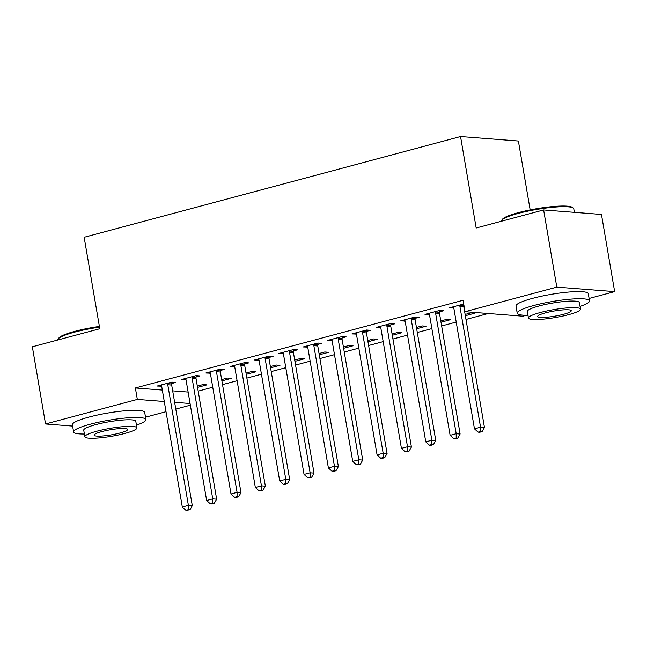 <?xml version="1.0" encoding="UTF-8"?>
<svg xmlns="http://www.w3.org/2000/svg" width="647" height="647" viewBox="0 0 647 647"><rect width="100%" height="100%" fill="white"/><g stroke="black" fill="none" stroke-linecap="round" stroke-linejoin="round"><path stroke-width="0.97" d="M198.184 391.136L212.75 387.238M222.528 384.625L237.101 380.719M246.871 378.107L261.445 374.209M271.222 371.588L285.788 367.69M295.566 365.07L310.139 361.172M319.909 358.559L334.483 354.653M344.261 352.041L358.826 348.143M368.604 345.522L383.178 341.624M392.947 339.012L407.521 335.106M417.299 332.493L431.864 328.595M441.642 325.975L456.216 322.077M465.986 319.456L488.242 313.504M190.364 405.184L175.79 409.09M166.012 411.702L145.518 417.194M530.16 209.911L518.384 141.03L460.543 136.541L84.15 237.279L99.792 328.749L32.35 346.8L45.541 423.971L137.326 399.409L164.273 401.504M460.543 136.541L476.184 228.003L543.617 209.96L601.459 214.448L614.65 291.627L589.102 298.461M526.229 315.291L522.865 316.197L465.023 311.7L556.808 287.131L614.65 291.627M221.889 380.881L231.302 378.358L227.396 378.058L221.67 379.587M196.098 376.983L200.036 375.931L196.13 375.624L181.524 379.538L185.996 379.684M270.575 367.844L279.989 365.329L276.083 365.021L270.357 366.558M244.784 363.954L248.731 362.894L244.825 362.595L230.211 366.501L234.691 366.655M319.27 354.815L328.684 352.291L324.778 351.992L319.052 353.521M293.479 350.917L297.418 349.865L293.512 349.558L278.906 353.472L283.378 353.626M367.965 341.778L377.379 339.263L373.473 338.955L367.747 340.492M342.174 337.888L346.113 336.836L342.206 336.529L327.6 340.435L332.073 340.589M416.66 328.749L426.074 326.234L422.159 325.926L416.433 327.455M390.869 324.859L394.807 323.799L390.901 323.5L376.287 327.406L380.768 327.56M465.347 315.72L474.761 313.197L470.854 312.897L465.128 314.426M439.556 311.822L443.502 310.77L439.588 310.463L424.982 314.377L429.454 314.523M465.023 311.7L463.074 300.265L135.377 387.974L162.316 390.068M172.676 390.869L188.115 392.074M463.713 304.009L449.325 307.859L453.806 308.012M415.212 318.34L419.151 317.281L415.245 316.981L400.639 320.888L405.111 321.041M441.003 322.23L450.417 319.715L446.511 319.408L440.785 320.944M366.517 331.369L370.456 330.318L366.55 330.01L351.944 333.925L356.416 334.07M392.308 335.267L401.722 332.744L397.816 332.445L392.09 333.973M317.831 344.406L321.769 343.347L317.863 343.047L303.249 346.954L307.729 347.107M343.622 348.296L353.027 345.781L349.121 345.474L343.395 347.01M269.136 357.435L273.074 356.384L269.168 356.076L254.562 359.991L259.035 360.136M294.927 361.333L304.341 358.81L300.434 358.511L294.708 360.039M220.441 370.472L224.38 369.413L220.473 369.113L205.867 373.02L210.34 373.173M246.232 374.362L255.646 371.847L251.74 371.54L246.014 373.068M171.746 383.501L175.693 382.45L171.779 382.142L157.172 386.049L161.653 386.202M197.537 387.391L206.951 384.876L203.045 384.569L197.319 386.105M174.633 402.305L190.072 403.51M72.618 426.074L45.541 423.971M543.617 209.96L556.808 287.131M135.377 387.974L137.326 399.409M453.013 306.872L453.24 308.158M428.67 313.391L428.888 314.677M404.326 319.901L404.545 321.195M379.975 326.42L380.201 327.714M355.632 332.938L355.85 334.224M331.288 339.449L331.507 340.743M306.937 345.967L307.163 347.261M282.593 352.486L282.812 353.772M258.25 359.004L258.468 360.29M233.899 365.515L234.125 366.809M209.555 372.033L209.774 373.327M185.212 378.552L185.43 379.838M160.86 385.062L161.079 386.356M459.993 305.004L459.92 305.457A2.936 2.483 -85.6 0 0 459.928 306.573L480.551 427.198L474.461 428.824L453.846 308.207A2.936 2.483 -85.6 0 0 453.482 307.188L453.272 306.799M463.915 305.214L463.834 305.764A2.936 2.483 -85.6 0 0 463.834 306.88L484.457 427.505L480.551 427.198L480.527 431.492L478.093 432.147L479.662 432.269L482.096 431.614L480.527 431.492M482.096 431.614L484.457 427.505M474.461 428.824L478.093 432.147M435.649 311.522L435.577 311.975A2.936 2.483 -85.6 0 0 435.585 313.091L456.2 433.716L450.118 435.342L429.495 314.717A2.936 2.483 -85.6 0 0 429.139 313.698L428.921 313.318M439.766 310.479L439.483 312.283A2.936 2.483 -85.6 0 0 439.491 313.391L460.114 434.016L456.2 433.716L456.184 438.011L453.749 438.658L457.744 438.132L456.184 438.011M457.744 438.132L460.114 434.016M450.118 435.342L453.749 438.658M411.306 318.033L411.233 318.494A2.936 2.483 -85.6 0 0 411.241 319.61L431.856 440.227L425.766 441.861L405.151 321.236A2.936 2.483 -85.6 0 0 404.796 320.216L404.577 319.836M415.423 316.998L415.139 318.793A2.936 2.483 -85.6 0 0 415.148 319.909L435.763 440.534L431.856 440.227L431.84 444.529L429.406 445.176L430.967 445.298L433.401 444.651L431.84 444.529M433.401 444.651L435.763 440.534M425.766 441.861L429.406 445.176M501.757 220.223L502.468 219.244A35.795 5.467 -9.7 0 1 518.409 212.637A35.795 5.467 -9.7 0 1 572.199 207.323L573.193 208.019A36.677 5.597 170.3 0 0 518.085 213.453A36.677 5.597 170.3 0 0 501.757 220.223A36.677 5.597 170.3 0 0 501.465 221.153L501.482 221.234M580.044 306.395A36.677 5.597 170.3 0 0 589.506 300.831A36.677 5.597 170.3 0 0 570.282 299.173A36.677 5.597 170.3 0 0 533.815 305.497A36.677 5.597 170.3 0 0 517.204 313.188A36.677 5.597 170.3 0 0 527.976 315.291M589.506 300.831L588.285 293.689A36.677 5.597 170.3 0 0 569.061 292.023A36.677 5.597 170.3 0 0 532.594 298.348A36.677 5.597 170.3 0 0 515.982 306.047L517.204 313.188M528.445 318.033L527.321 311.466A26.406 4.028 -9.7 0 1 539.291 305.918A26.406 4.028 -9.7 0 1 565.543 301.365A26.406 4.028 -9.7 0 1 579.388 302.561L580.513 309.137A26.406 4.028 170.3 0 0 566.667 307.94A26.406 4.028 170.3 0 0 540.407 312.493A26.406 4.028 170.3 0 0 528.445 318.033A26.406 4.028 170.3 0 0 542.291 319.23A26.406 4.028 170.3 0 0 568.551 314.677A26.406 4.028 170.3 0 0 580.513 309.137M563.545 314.288A17.016 2.596 170.3 0 0 571.252 310.722A17.016 2.596 170.3 0 0 562.332 309.945A17.016 2.596 170.3 0 0 545.413 312.881A17.016 2.596 170.3 0 0 537.706 316.456A17.016 2.596 170.3 0 0 546.626 317.224A17.016 2.596 170.3 0 0 563.545 314.288M574.382 212.345L573.776 208.795A36.677 5.597 170.3 0 0 573.193 208.019M99.517 327.172A36.677 5.597 170.3 0 0 74.494 332.178A36.677 5.597 170.3 0 0 58.173 338.955L58.885 337.969A35.795 5.467 -9.7 0 1 74.817 331.361A35.795 5.467 -9.7 0 1 99.395 326.444M58.173 338.955A36.677 5.597 170.3 0 0 57.882 339.877L57.898 339.958M136.452 425.119A36.677 5.597 170.3 0 0 145.923 419.555A36.677 5.597 170.3 0 0 126.691 417.897A36.677 5.597 170.3 0 0 90.224 424.222A36.677 5.597 170.3 0 0 73.612 431.921A36.677 5.597 170.3 0 0 84.393 434.016M145.923 419.555L144.702 412.414A36.677 5.597 170.3 0 0 125.469 410.748A36.677 5.597 170.3 0 0 89.003 417.072A36.677 5.597 170.3 0 0 72.391 424.772L73.612 431.921M84.862 436.765L83.738 430.19A26.406 4.028 -9.7 0 1 95.699 424.642A26.406 4.028 -9.7 0 1 121.951 420.089A26.406 4.028 -9.7 0 1 135.797 421.286L136.921 427.861A26.406 4.028 170.3 0 0 123.076 426.664A26.406 4.028 170.3 0 0 96.824 431.217A26.406 4.028 170.3 0 0 84.862 436.765A26.406 4.028 170.3 0 0 98.708 437.962A26.406 4.028 170.3 0 0 124.96 433.409A26.406 4.028 170.3 0 0 136.921 427.861M119.962 433.013A17.016 2.596 170.3 0 0 127.669 429.446A17.016 2.596 170.3 0 0 118.741 428.67A17.016 2.596 170.3 0 0 101.822 431.606A17.016 2.596 170.3 0 0 94.114 435.18A17.016 2.596 170.3 0 0 103.043 435.949A17.016 2.596 170.3 0 0 119.962 433.013M386.955 324.551L386.882 325.012A2.936 2.483 -85.6 0 0 386.89 326.12L407.513 446.745L401.423 448.379L380.808 327.754A2.936 2.483 -85.6 0 0 380.444 326.735L380.234 326.355M391.079 323.508L390.796 325.312A2.936 2.483 -85.6 0 0 390.796 326.428L411.419 447.053L407.513 446.745L407.489 451.04L405.054 451.695L406.623 451.816L409.058 451.161L407.489 451.04M409.058 451.161L411.419 447.053M401.423 448.379L405.054 451.695M362.611 331.07L362.538 331.523A2.936 2.483 -85.6 0 0 362.546 332.639L383.161 453.264L377.08 454.89L356.457 334.273A2.936 2.483 -85.6 0 0 356.101 333.245L355.882 332.865M366.728 330.027L366.445 331.83A2.936 2.483 -85.6 0 0 366.453 332.946L387.076 453.563L383.161 453.264L383.145 457.558L380.711 458.213L382.272 458.335L384.706 457.68L383.145 457.558M384.706 457.68L387.076 453.563M377.08 454.89L380.711 458.213M338.268 337.58L338.195 338.041A2.936 2.483 -85.6 0 0 338.203 339.157L358.818 459.782L352.728 461.408L332.113 340.783A2.936 2.483 -85.6 0 0 331.757 339.764L331.539 339.384M342.384 336.545L342.101 338.349A2.936 2.483 -85.6 0 0 342.109 339.457L362.724 460.082L358.818 459.782L358.802 464.077L356.368 464.724L357.928 464.845L360.363 464.198L358.802 464.077M360.363 464.198L362.724 460.082M352.728 461.408L356.368 464.724M313.916 344.099L313.844 344.56A2.936 2.483 -85.6 0 0 313.852 345.676L334.475 466.293L328.385 467.927L307.77 347.302A2.936 2.483 -85.6 0 0 307.406 346.282L307.196 345.902M318.041 343.056L317.758 344.859A2.936 2.483 -85.6 0 0 317.758 345.975L338.381 466.6L334.475 466.293L334.45 470.587L332.016 471.242L333.585 471.364L336.019 470.709L334.45 470.587M336.019 470.709L338.381 466.6M328.385 467.927L332.016 471.242M289.573 350.617L289.5 351.07A2.936 2.483 -85.6 0 0 289.508 352.186L310.123 472.811L304.041 474.437L283.418 353.82A2.936 2.483 -85.6 0 0 283.062 352.801L282.844 352.413M293.689 349.574L293.406 351.378A2.936 2.483 -85.6 0 0 293.414 352.494L314.03 473.119L310.123 472.811L310.107 477.106L307.673 477.761L311.668 477.227L310.107 477.106M311.668 477.227L314.03 473.119M304.041 474.437L307.673 477.761M265.23 357.136L265.157 357.589A2.936 2.483 -85.6 0 0 265.157 358.705L285.78 479.33L279.69 480.956L259.075 360.33A2.936 2.483 -85.6 0 0 258.719 359.311L258.501 358.931M269.346 356.093L269.063 357.896A2.936 2.483 -85.6 0 0 269.071 359.004L289.686 479.629L285.78 479.33L285.764 483.624L283.329 484.271L284.89 484.393L287.325 483.746L285.764 483.624M287.325 483.746L289.686 479.629M279.69 480.956L283.329 484.271M240.878 363.646L240.805 364.107A2.936 2.483 -85.6 0 0 240.813 365.223L261.437 485.84L255.347 487.474L234.732 366.849A2.936 2.483 -85.6 0 0 234.368 365.83L234.157 365.45M245.003 362.611L244.72 364.407A2.936 2.483 -85.6 0 0 244.72 365.523L265.343 486.148L261.437 485.84L261.412 490.143L258.978 490.79L262.981 490.264L261.412 490.143M262.981 490.264L265.343 486.148M255.347 487.474L258.978 490.79M216.535 370.165L216.462 370.626A2.936 2.483 -85.6 0 0 216.47 371.734L237.085 492.359L231.003 493.993L210.38 373.368A2.936 2.483 -85.6 0 0 210.024 372.348L209.806 371.968M220.651 369.122L220.368 370.925A2.936 2.483 -85.6 0 0 220.376 372.041L240.991 492.666L237.085 492.359L237.069 496.653L234.635 497.308L236.195 497.43L238.63 496.775L237.069 496.653M238.63 496.775L240.991 492.666M231.003 493.993L234.635 497.308M192.191 376.683L192.119 377.136A2.936 2.483 -85.6 0 0 192.119 378.252L212.742 498.877L206.652 500.503L186.037 379.886A2.936 2.483 -85.6 0 0 185.681 378.859L185.463 378.479M196.308 375.64L196.025 377.444A2.936 2.483 -85.6 0 0 196.033 378.56L216.648 499.177L212.742 498.877L212.726 503.172L210.291 503.827L211.852 503.948L214.286 503.293L212.726 503.172M214.286 503.293L216.648 499.177M206.652 500.503L210.291 503.827M167.84 383.194L167.767 383.655A2.936 2.483 -85.6 0 0 167.775 384.771L188.398 505.396L182.308 507.022L161.693 386.396A2.936 2.483 -85.6 0 0 161.329 385.377L161.119 384.997M171.965 382.159L171.681 383.962A2.936 2.483 -85.6 0 0 171.681 385.07L192.305 505.695L188.398 505.396L188.374 509.69L185.94 510.337L189.943 509.812L188.374 509.69M189.943 509.812L192.305 505.695M182.308 507.022L185.94 510.337M459.92 305.457L463.834 305.764M459.928 306.573L463.834 306.88M435.577 311.975L439.483 312.283M435.585 313.091L439.491 313.391M411.233 318.494L415.139 318.793M411.241 319.61L415.148 319.909M386.882 325.012L390.796 325.312M386.89 326.12L390.796 326.428M362.538 331.523L366.445 331.83M362.546 332.639L366.453 332.946M338.195 338.041L342.101 338.349M338.203 339.157L342.109 339.457M313.844 344.56L317.758 344.859M313.852 345.676L317.758 345.975M289.5 351.07L293.406 351.378M289.508 352.186L293.414 352.494M265.157 357.589L269.063 357.896M265.157 358.705L269.071 359.004M240.805 364.107L244.72 364.407M240.813 365.223L244.72 365.523M216.462 370.626L220.368 370.925M216.47 371.734L220.376 372.041M192.119 377.136L196.025 377.444M192.119 378.252L196.033 378.56M167.767 383.655L171.681 383.962M167.775 384.771L171.681 385.07"/></g></svg>
